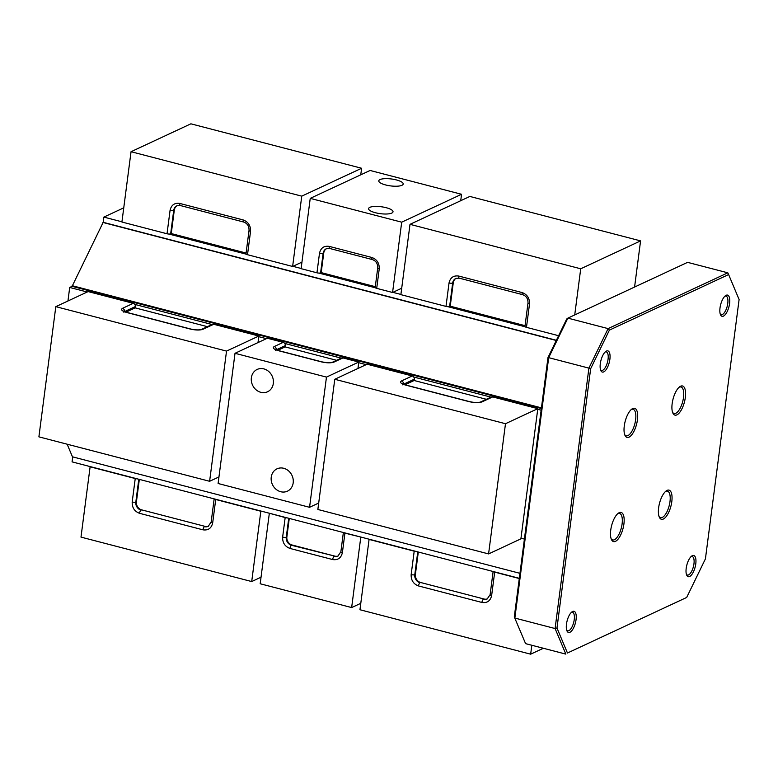 <?xml version="1.0" encoding="UTF-8"?>
<svg xmlns="http://www.w3.org/2000/svg" width="778" height="778" viewBox="0 0 778 778"><rect width="100%" height="100%" fill="white"/><g stroke="black" fill="none" stroke-linecap="round" stroke-linejoin="round"><path stroke-width="1.17" d="M576.06 619.648A10.95 4.279 104.6 0 0 572.015 611.829A10.95 4.279 104.6 0 0 566.481 624.112A10.95 4.279 104.6 0 0 567.016 631.016A10.95 4.279 104.6 0 0 571.937 630.54A10.95 4.279 104.6 0 0 576.06 619.648M566.705 630.18A9.579 3.744 104.6 0 0 567.639 630.832A9.579 3.744 104.6 0 0 574.242 619.609A9.579 3.744 104.6 0 0 572.472 612.286A9.579 3.744 104.6 0 0 571.324 612.412M609.884 359.251A10.95 4.279 104.6 0 0 605.838 351.423A10.95 4.279 104.6 0 0 600.305 363.705A10.95 4.279 104.6 0 0 600.84 370.62A10.95 4.279 104.6 0 0 605.761 370.143A10.95 4.279 104.6 0 0 609.884 359.251M600.519 369.774A9.579 3.744 104.6 0 0 601.462 370.435A9.579 3.744 104.6 0 0 608.065 359.212A9.579 3.744 104.6 0 0 606.286 351.889A9.579 3.744 104.6 0 0 605.148 352.006M686.41 574.388A9.579 3.744 104.6 0 0 687.353 575.049A9.579 3.744 104.6 0 0 688.579 574.893A9.579 3.744 104.6 0 0 693.957 563.826A9.579 3.744 104.6 0 0 692.177 556.503A9.579 3.744 104.6 0 0 691.039 556.62M692.332 555.677A10.95 4.279 104.6 0 0 691.73 556.046A10.95 4.279 104.6 0 0 686.848 565.013A10.95 4.279 104.6 0 0 686.731 575.234A10.95 4.279 104.6 0 0 689.629 576.508A10.95 4.279 104.6 0 0 695.775 563.865A10.95 4.279 104.6 0 0 692.332 555.677M720.234 313.991A9.579 3.744 104.6 0 0 721.167 314.652A9.579 3.744 104.6 0 0 722.402 314.487A9.579 3.744 104.6 0 0 727.77 303.42A9.579 3.744 104.6 0 0 726 296.107A9.579 3.744 104.6 0 0 724.863 296.224M726.156 295.28A10.95 4.279 104.6 0 0 725.543 295.64A10.95 4.279 104.6 0 0 720.661 304.616A10.95 4.279 104.6 0 0 720.545 314.827A10.95 4.279 104.6 0 0 723.452 316.111A10.95 4.279 104.6 0 0 729.589 303.459A10.95 4.279 104.6 0 0 726.156 295.28M671.803 501.645A15.054 5.884 104.6 0 0 666.231 490.889A15.054 5.884 104.6 0 0 658.635 507.781A15.054 5.884 104.6 0 0 659.365 517.273A15.054 5.884 104.6 0 0 666.133 516.621A15.054 5.884 104.6 0 0 671.803 501.645M659.044 516.466A13.693 5.349 104.6 0 0 660.551 517.642A13.693 5.349 104.6 0 0 669.984 501.606A13.693 5.349 104.6 0 0 667.446 491.142A13.693 5.349 104.6 0 0 665.56 491.433M611.158 538.784A13.693 5.349 104.6 0 0 612.665 539.951A13.693 5.349 104.6 0 0 614.425 539.728A13.693 5.349 104.6 0 0 622.099 523.915A13.693 5.349 104.6 0 0 619.56 513.461A13.693 5.349 104.6 0 0 617.8 513.684A13.693 5.349 104.6 0 0 617.674 513.752M619.191 512.702A15.054 5.884 104.6 0 0 618.354 513.198A15.054 5.884 104.6 0 0 611.634 525.539A15.054 5.884 104.6 0 0 611.479 539.592A15.054 5.884 104.6 0 0 615.476 541.342A15.054 5.884 104.6 0 0 623.917 523.954A15.054 5.884 104.6 0 0 619.191 512.702M685.33 397.48A15.054 5.884 104.6 0 0 679.768 386.724A15.054 5.884 104.6 0 0 672.163 403.617A15.054 5.884 104.6 0 0 672.892 413.118A15.054 5.884 104.6 0 0 679.661 412.466A15.054 5.884 104.6 0 0 685.33 397.48M672.571 412.301A13.693 5.349 104.6 0 0 674.079 413.478A13.693 5.349 104.6 0 0 683.512 397.441A13.693 5.349 104.6 0 0 680.974 386.987A13.693 5.349 104.6 0 0 679.087 387.279M637.445 419.799A15.054 5.884 104.6 0 0 631.882 409.043A15.054 5.884 104.6 0 0 624.277 425.936A15.054 5.884 104.6 0 0 625.006 435.427A15.054 5.884 104.6 0 0 631.775 434.776A15.054 5.884 104.6 0 0 637.445 419.799M624.685 434.62A13.693 5.349 104.6 0 0 626.193 435.797A13.693 5.349 104.6 0 0 635.626 419.76A13.693 5.349 104.6 0 0 633.088 409.296A13.693 5.349 104.6 0 0 631.201 409.588M728.616 274.556L739.1 299.54L705.422 558.867L686.682 597.455L567.463 653.014L556.98 628.031L590.658 368.714L609.398 330.115L728.616 274.556L727.809 272.825L687.577 262.351L567.862 318.134L608.104 328.608L727.809 272.825M609.398 330.115L608.104 328.608L588.907 368.13L548.675 357.656L567.862 318.134L566.724 318.999L547.975 357.598L548.675 357.656L514.851 618.063L555.093 628.536L588.907 368.13L590.658 368.714M556.98 628.031L555.093 628.536L565.83 654.113L525.588 643.639L514.297 616.925L525.588 643.639M567.463 653.014L686.682 597.455M547.975 357.598L514.297 616.925M87.204 292.013L69.699 287.461L72.101 286.343L103.192 222.314L103.863 217.101L121.932 221.808M519.957 573.328L72.451 456.812L67.151 444.199M556.289 340.492L102.891 222.45M541.449 407.866L72.179 285.691M123.751 207.843L103.863 217.101M168.943 234.052L246.198 254.163M292.927 266.329L301.135 268.468M318.873 273.078L375.395 287.802M392.861 292.343L400.903 294.434M447.904 306.678L525.16 326.789M556.377 340.297L103.192 222.314M190.892 123.819L131.044 151.71L301.757 196.153L361.614 168.262L190.892 123.819M301.757 196.153L292.625 266.465L247.511 254.717L250.555 231.28C250.72 225.649 248.27 221.866 243.203 219.95L179.786 203.437C174.564 202.679 171.325 204.974 170.071 210.332L167.027 233.77L121.913 222.022L131.044 151.71M360.759 174.826L361.614 168.262M301.961 262.118L292.625 266.465M167.027 233.77A2.742 0.778 7.4 0 0 170.664 233.847L173.708 210.41A2.742 0.778 -172.6 0 1 170.071 210.332M177.209 205.664A6.846 5.991 -115 0 0 174.301 210.128L173.708 210.41A6.846 5.991 65 0 1 176.917 205.791L180.302 205.528L243.709 222.041C247.365 223.403 249.135 226.184 249.038 230.376L245.994 253.813A2.742 0.778 7.4 0 0 247.511 254.717M174.301 210.128L171.257 233.565L246.091 253.044M171.257 233.565L170.664 233.847M469.863 196.445L410.006 224.336L580.719 268.789L640.576 240.888L469.863 196.445M558.604 335.717L526.473 327.344L529.517 303.916C529.682 298.275 527.231 294.492 522.164 292.577L458.757 276.064C453.525 275.305 450.287 277.6 449.032 282.959L445.989 306.396L400.874 294.648L410.006 224.336M580.719 268.789L574.728 314.934M634.585 287.043L640.576 240.888M445.989 306.396A2.742 0.778 7.4 0 0 449.626 306.474L452.67 283.036A2.742 0.778 -172.6 0 1 449.032 282.959M456.171 278.291A6.846 5.991 -115 0 0 453.273 282.754L452.67 283.036A6.846 5.991 65 0 1 455.879 278.417L459.263 278.154L522.67 294.668C526.327 296.029 528.097 298.81 527.999 303.002L524.956 326.439A2.742 0.778 7.4 0 0 526.473 327.344M453.273 282.754L450.229 306.192L525.053 325.671M450.229 306.192L449.626 306.474M391.772 213.075A12.322 3.482 -172.6 0 1 377.816 213.269A12.322 3.482 -172.6 0 1 368.577 208.63A12.322 3.482 -172.6 0 1 369.822 207.356A12.322 3.482 -172.6 0 1 383.778 207.162A12.322 3.482 -172.6 0 1 393.016 211.801A12.322 3.482 -172.6 0 1 391.772 213.075M401.963 185.29A12.322 3.482 -172.6 0 1 388.008 185.485A12.322 3.482 -172.6 0 1 378.779 180.846A12.322 3.482 -172.6 0 1 380.014 179.582A12.322 3.482 -172.6 0 1 393.979 179.387A12.322 3.482 -172.6 0 1 403.208 184.026A12.322 3.482 -172.6 0 1 401.963 185.29M376.708 288.356L379.246 268.828A2.742 0.778 -172.6 0 1 377.729 267.914L375.191 287.452A2.742 0.778 7.4 0 0 376.708 288.356L392.569 292.489L401.711 288.23M326.634 248.61A6.846 5.991 -115 0 0 323.736 253.074L321.197 272.601L375.297 286.683M321.197 272.601L320.594 272.884L323.133 253.346A2.742 0.778 -172.6 0 1 319.495 253.268L316.957 272.806A2.742 0.778 7.4 0 0 320.594 272.884M460.722 200.705L461.549 194.286L370.095 170.47L310.237 198.371L301.105 268.673L316.957 272.806M392.569 292.489L401.701 222.177L461.549 194.286M310.237 198.371L401.701 222.177M541.148 410.201L537.724 409.306M490.976 397.13L413.74 377.029M366.166 364.639L358.707 362.694M341.221 358.143L284.709 343.438M266.407 338.663L258.763 336.68M212.015 324.504L134.779 304.402M69.699 287.461L67.949 300.989M520.988 538.201L524.411 539.096M72.101 286.343L541.371 408.518M55.812 306.649L38.9 436.847L209.613 481.29L226.524 351.092L55.812 306.649L88.128 291.585L133.252 303.332L122.477 308.351C120.493 309.663 121.942 311.064 126.824 312.523L190.231 329.036C195.648 330.251 199.888 330.339 202.961 329.298L213.726 324.28L258.85 336.028L226.524 351.092M209.613 481.29L218.949 476.943M258.85 336.028L257.995 342.583M122.477 308.351A2.742 2.402 -115 0 1 124.577 311.589L124.577 311.599A6.846 1.935 -172.6 0 1 124.577 311.589L135.353 306.571A2.742 2.402 -115 0 0 133.252 303.332M135.353 306.571L135.178 307.874L126.017 312.143M207.386 326.663L135.178 307.874M213.726 324.28A2.742 2.402 -115 0 0 212.238 324.407L201.463 329.425A2.742 2.402 65 0 1 202.961 329.298M334.773 379.275L317.862 509.473L488.584 553.917L505.486 423.718L334.773 379.275L367.099 364.211L412.214 375.959L401.438 380.977C399.454 382.299 400.903 383.69 405.785 385.149L469.192 401.662C474.609 402.878 478.849 402.965 481.922 401.925L492.698 396.906L537.812 408.654L505.486 423.718M488.584 553.917L520.9 538.853L537.812 408.654M401.438 380.977A2.742 2.402 -115 0 1 403.539 384.215L403.539 384.225A6.846 1.935 -172.6 0 1 403.539 384.215L414.314 379.197A2.742 2.402 -115 0 0 412.214 375.959M414.314 379.197L414.149 380.5L404.978 384.77M486.347 399.289L414.149 380.5M492.698 396.906A2.742 2.402 -115 0 0 491.2 397.033L480.425 402.051A2.742 2.402 65 0 1 481.922 401.925M293.189 482.856A12.322 10.795 65 0 1 287.422 491.171A12.322 10.795 65 0 1 275.869 489.138A12.322 10.795 65 0 1 271.24 477.147A12.322 10.795 65 0 1 277.017 468.833A12.322 10.795 65 0 1 288.56 470.865A12.322 10.795 65 0 1 293.189 482.856M273.321 383.466A12.322 10.795 65 0 1 267.554 391.772A12.322 10.795 65 0 1 256.001 389.739A12.322 10.795 65 0 1 251.372 377.748A12.322 10.795 65 0 1 257.148 369.443A12.322 10.795 65 0 1 268.692 371.466A12.322 10.795 65 0 1 273.321 383.466M342.933 357.919A2.742 2.402 -115 0 0 341.445 358.045L332.459 362.227A2.742 2.402 65 0 1 333.957 362.101L342.933 357.919L358.784 362.042L326.468 377.106L235.014 353.3L267.331 338.236L283.182 342.359L274.206 346.55C272.222 347.863 273.671 349.254 278.553 350.722L321.226 361.838C326.643 363.054 330.883 363.141 333.957 362.101M357.958 368.471L358.784 362.042M274.206 346.55A2.742 2.402 65 0 1 276.307 349.789L285.283 345.607A2.742 2.402 -115 0 0 283.182 342.359M285.283 345.607L285.118 346.9L277.746 350.343M336.582 360.302L285.118 346.9M318.698 503.045L309.556 507.305L326.468 377.106M235.014 353.3L218.103 483.498L309.556 507.305M519.315 578.317L72.072 461.879L72.724 456.89M261.038 577.198L251.702 581.555L80.99 537.112L90.122 466.8L135.236 478.548L132.192 501.985C132.017 507.616 134.468 511.399 139.544 513.315L202.951 529.828C208.173 530.586 211.412 528.291 212.676 522.933L215.72 499.495L260.834 511.243L251.702 581.555M137.152 478.83A2.742 0.778 -172.6 0 1 135.236 478.548M215.72 499.495A2.742 0.778 -172.6 0 1 214.407 498.941M139.33 479.394L136.422 501.781A6.846 5.991 -115 0 0 141.674 509.872L205.091 526.385A6.846 5.991 -115 0 0 208.514 526.21M543.365 648.269L530.664 654.181L359.951 609.738L369.083 539.426L414.197 551.174L411.154 574.611C410.988 580.242 413.439 584.025 418.506 585.941L481.913 602.454C487.135 603.213 490.383 600.917 491.638 595.559L494.682 572.122L519.286 578.531M531.821 645.263L530.664 654.181M416.113 551.456A2.742 0.778 -172.6 0 1 414.197 551.174M494.682 572.122A2.742 0.778 -172.6 0 1 493.369 571.567M418.301 552.02L415.394 574.407A6.846 5.991 -115 0 0 420.645 582.508L484.052 599.011A6.846 5.991 -115 0 0 487.475 598.836M361.07 537.121L344.917 533.134A2.742 0.778 -172.6 0 1 343.604 532.58M287.082 517.856A2.742 0.778 -172.6 0 1 285.166 517.584L269.616 513.315M360.778 537.267L351.646 607.569L260.183 583.763L269.314 513.451M360.788 603.31L351.646 607.569M289.27 518.43L286.868 536.908A6.846 5.991 -115 0 0 292.12 545.008L334.803 556.114A6.846 5.991 -115 0 0 338.226 555.949M180.302 205.528A2.742 1.07 -75.4 0 1 179.786 203.437M243.709 222.041A2.742 1.07 -75.4 0 1 243.203 219.95M249.038 230.376A2.742 0.778 7.4 0 0 250.555 231.28M459.263 278.154A2.742 1.07 -75.4 0 1 458.757 276.064M522.67 294.668A2.742 1.07 -75.4 0 1 522.164 292.577M527.999 303.002A2.742 0.778 7.4 0 0 529.517 303.916M379.246 268.828C379.421 263.188 376.97 259.414 371.894 257.489L329.22 246.383C323.998 245.624 320.75 247.919 319.495 253.268M371.894 257.489A2.742 1.07 104.6 0 0 372.399 259.58C376.056 260.941 377.836 263.723 377.729 267.914M323.736 253.074L323.133 253.346A6.846 5.991 65 0 1 326.342 248.736L329.726 248.474A2.742 1.07 -75.4 0 1 329.22 246.383M126.824 312.523A2.742 1.07 -75.4 0 1 127.174 312.474L123.566 311.006L123.887 312.289M201.463 329.425C199.003 330.183 195.375 330.037 190.581 328.987A2.742 1.07 104.6 0 0 190.231 329.036M405.785 385.149A2.742 1.07 -75.4 0 1 406.135 385.11L402.537 383.632L402.848 384.925M480.425 402.051C477.964 402.81 474.337 402.664 469.542 401.613A2.742 1.07 104.6 0 0 469.192 401.662M332.459 362.227C330.251 362.976 326.624 362.83 321.586 361.789A2.742 1.07 104.6 0 0 321.226 361.838M321.586 361.789L278.903 350.674A2.742 1.07 104.6 0 0 278.553 350.722M139.544 513.315A2.742 1.07 -75.4 0 1 141.081 510.154A6.846 5.991 65 0 1 135.829 502.063A2.742 0.778 -172.6 0 1 132.192 501.985M136.422 501.781L135.829 502.063L138.785 479.258M214.164 498.873L211.159 522.028A2.742 0.778 7.4 0 0 212.676 522.933M211.159 522.028L208.222 526.356A6.846 5.991 65 0 1 204.488 526.667A2.742 1.07 104.6 0 0 202.951 529.828M205.091 526.385L141.674 509.872M418.506 585.941A2.742 1.07 -75.4 0 1 420.042 582.78A6.846 5.991 65 0 1 414.791 574.689A2.742 0.778 -172.6 0 1 411.154 574.611M415.394 574.407L414.791 574.689L417.757 551.884M493.126 571.499L490.121 594.655A2.742 0.778 7.4 0 0 491.638 595.559M490.121 594.655L487.184 598.982A6.846 5.991 65 0 1 483.449 599.293A2.742 1.07 104.6 0 0 481.913 602.454M484.052 599.011L420.645 582.508M343.37 532.512L340.871 551.758A2.742 0.778 7.4 0 0 342.388 552.662L344.917 533.134M285.166 517.584L282.638 537.112C282.463 542.752 284.913 546.526 289.99 548.451L332.663 559.557C337.885 560.316 341.124 558.02 342.388 552.662M282.638 537.112A2.742 0.778 7.4 0 0 286.265 537.19L288.726 518.284M340.871 551.758L337.934 556.085A6.846 5.991 65 0 1 334.2 556.396A2.742 1.07 104.6 0 0 332.663 559.557M334.803 556.114L291.517 545.281A2.742 1.07 104.6 0 0 289.99 548.451M292.12 545.008L291.517 545.281A6.846 5.991 65 0 1 286.265 537.19L286.868 536.908M329.726 248.474L372.399 259.58M190.581 328.987L127.174 312.474M469.542 401.613L406.135 385.11M278.903 350.674L275.295 349.205L275.616 350.489"/></g></svg>
